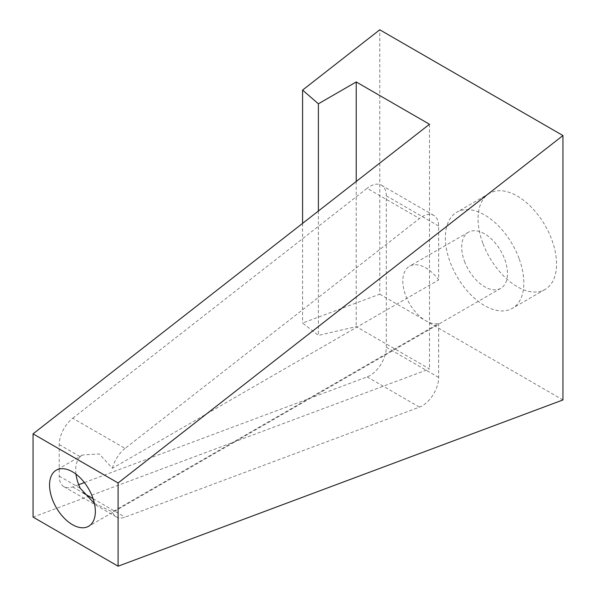 <?xml version="1.0" encoding="UTF-8"?>
<svg xmlns="http://www.w3.org/2000/svg" width="596" height="596" viewBox="0 0 596 596"><rect width="100%" height="100%" fill="white"/><g stroke="black" fill="none" stroke-linecap="round" stroke-linejoin="round"><path stroke-width="0.45" stroke-dasharray="2.98 2.23" d="M519.042 258.44A55.51 32.05 -120 0 0 456.841 212.206A55.51 32.05 -120 0 0 450.144 262.121A55.51 32.05 -120 0 0 512.344 308.356A55.51 32.05 -120 0 0 519.042 258.44M464.5 261.353A32.378 18.692 -120 0 0 500.782 288.322A32.378 18.692 -120 0 0 504.685 259.208A32.378 18.692 -120 0 0 468.404 232.239A32.378 18.692 -120 0 0 464.5 261.353M33.056 517.097L429.493 368.939L356.222 326.63L318.383 335.384L302.582 323.039L379.771 294.186L379.771 29.8M562.944 399.946L379.771 294.186M356.222 181.482L356.222 326.63M429.493 124.259L429.493 368.939M318.383 211.029L318.383 335.384M302.582 223.373L302.582 323.039M482.857 243.235A55.51 32.05 60 0 1 489.547 193.32A55.51 32.05 60 0 1 551.747 239.555A55.51 32.05 60 0 1 545.057 289.47A55.51 32.05 60 0 1 482.857 243.235M94.414 503.426L112.421 511.904A23.132 13.35 120 0 0 116.347 516.933A23.132 13.35 120 0 0 125.071 517.142L419.457 407.12A23.132 13.35 -60 0 0 438.649 377.439L438.649 323.553L112.421 511.904M78.717 484.69L72.734 486.925A23.132 13.35 120 0 1 64.01 486.723A23.132 13.35 120 0 1 59.22 476.13L59.22 444.609A23.132 13.35 120 0 1 72.734 418.213L125.071 448.423L419.457 218.523A23.132 13.35 -60 0 1 433.858 215.454A23.132 13.35 -60 0 1 438.649 226.04L438.649 279.926A32.378 18.692 -120 0 0 409.527 266.233A32.378 18.692 -120 0 0 405.623 295.348A32.378 18.692 -120 0 0 438.649 323.553M59.22 444.609L80.237 456.745L82.628 454.964L99.279 453.951L112.421 468.27L438.649 279.926M80.237 456.745A32.378 18.692 -120 0 0 75.997 474.155M125.071 448.423A23.132 13.35 120 0 0 112.421 468.27M72.734 418.213L367.121 188.306L419.457 218.523M84.401 482.566L367.121 376.903A23.132 13.35 -60 0 0 386.312 347.222L386.312 195.823A23.132 13.35 120 0 0 381.522 185.237A23.132 13.35 120 0 0 367.121 188.306M72.734 486.925L82.978 492.84M93.088 498.681L125.071 517.142M59.22 476.13L80.237 488.266M386.312 195.823L438.649 226.04M367.121 376.903L419.457 407.12M386.312 347.222L438.649 377.439M489.547 193.32L456.841 212.206M545.057 289.47L512.344 308.356M500.782 288.322L88.64 526.268M64.01 486.723L116.347 516.933M468.404 232.239L409.527 266.233M82.628 454.964L56.262 470.184M381.522 185.237L433.858 215.454"/><path stroke-width="0.89" d="M33.056 517.097L118.097 566.2L118.097 482.961L33.056 433.858L33.056 517.097M92.544 497.153A32.378 18.692 -120 0 0 56.262 470.184A32.378 18.692 -120 0 0 52.359 499.299A32.378 18.692 -120 0 0 88.64 526.268A32.378 18.692 -120 0 0 92.544 497.153M118.097 482.961L562.944 135.553L562.944 399.946L118.097 566.2M33.056 433.858L429.493 124.259L356.222 81.957L356.222 181.482M356.222 81.957L318.383 103.808L318.383 211.029M562.944 135.553L379.771 29.8L302.582 90.085L318.383 103.808M302.582 90.085L302.582 223.373M75.997 474.155A32.378 18.692 -120 0 0 78.53 484.19A32.378 18.692 -120 0 0 80.237 488.266L94.414 503.426M84.401 482.566L78.717 484.69M82.978 492.84L93.088 498.681"/></g></svg>
